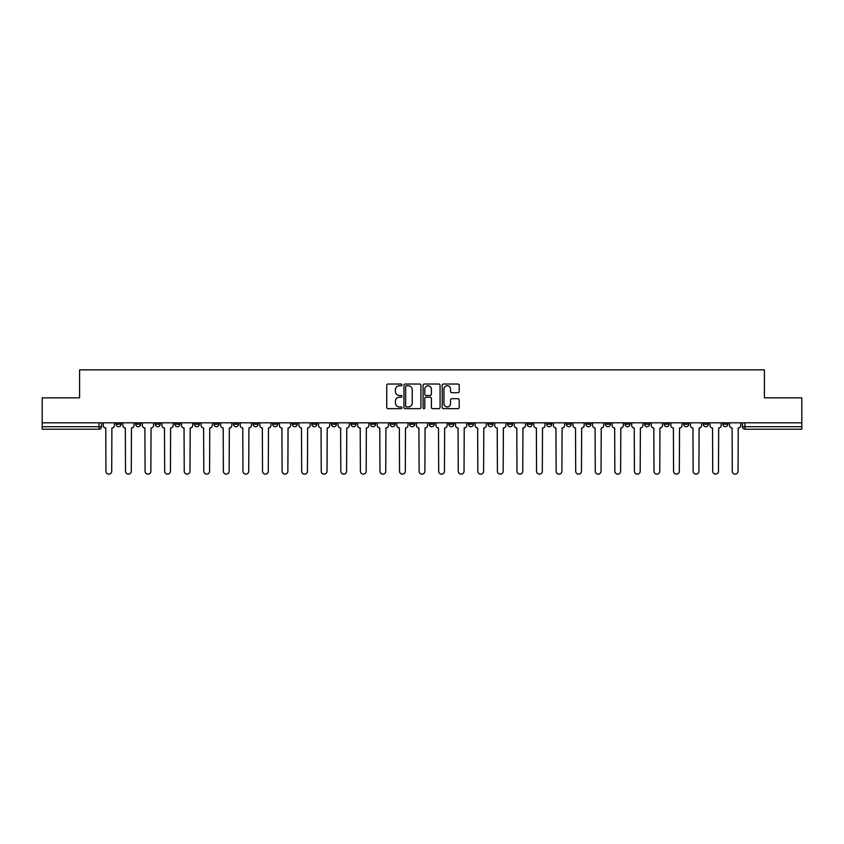 <?xml version="1.0" encoding="UTF-8"?>
<svg xmlns="http://www.w3.org/2000/svg" width="844" height="844" viewBox="0 0 844 844"><rect width="100%" height="100%" fill="white"/><g stroke="black" fill="none" stroke-linecap="round" stroke-linejoin="round"><path stroke-width="1.27" d="M401.923 384.885A0.865 0.865 0 0 0 401.058 384.031L387.976 384.031A1.234 1.234 0 0 0 386.742 385.254L386.742 407.43A1.234 1.234 0 0 0 387.976 408.654L401.058 408.654A0.865 0.865 0 0 0 401.923 407.8A0.865 0.865 0 0 0 401.058 406.935L399.37 406.935A3.946 3.946 0 0 1 395.425 402.989L395.425 401.143A3.946 3.946 0 0 1 399.37 397.207L401.058 397.207A0.865 0.865 0 0 0 401.923 396.342A0.865 0.865 0 0 0 401.058 395.477L399.37 395.477A3.946 3.946 0 0 1 395.425 391.542L395.425 389.696A3.946 3.946 0 0 1 399.37 385.75L401.058 385.75A0.865 0.865 0 0 0 401.923 384.885M644.584 422.812L644.584 424.194L649.606 424.194A2.511 2.511 0 0 1 647.095 426.705A2.511 2.511 0 0 1 644.584 424.194L644.584 422.812M625.014 422.812L625.014 424.194L630.035 424.194A2.511 2.511 0 0 1 627.525 426.705A2.511 2.511 0 0 1 625.014 424.194L625.014 422.812M507.571 422.812L507.571 424.194L512.593 424.194A2.511 2.511 0 0 1 510.082 426.705A2.511 2.511 0 0 1 507.571 424.194L507.571 422.812M488.001 422.812L488.001 424.194L493.012 424.194A2.511 2.511 0 0 1 490.512 426.705A2.511 2.511 0 0 1 488.001 424.194L488.001 422.812M468.42 422.812L468.42 424.194L473.442 424.194A2.511 2.511 0 0 1 470.931 426.705A2.511 2.511 0 0 1 468.42 424.194L468.42 422.812M429.279 422.812L429.279 424.194L434.301 424.194A2.511 2.511 0 0 1 431.79 426.705A2.511 2.511 0 0 1 429.279 424.194L429.279 422.812M390.128 424.194L390.128 422.812L390.128 424.194A2.511 2.511 0 0 0 392.639 426.705A2.511 2.511 0 0 1 390.128 424.194L395.15 424.194A2.511 2.511 0 0 1 392.639 426.705A2.511 2.511 0 0 0 395.15 424.194L395.15 422.812L395.15 424.194M370.558 424.194L370.558 422.812L370.558 424.194A2.511 2.511 0 0 0 373.069 426.705A2.511 2.511 0 0 1 370.558 424.194L375.58 424.194A2.511 2.511 0 0 1 373.069 426.705M350.988 424.194L350.988 422.812L350.988 424.194A2.511 2.511 0 0 0 353.488 426.705A2.511 2.511 0 0 1 350.988 424.194L355.999 424.194A2.511 2.511 0 0 1 353.488 426.705A2.511 2.511 0 0 0 355.999 424.194L355.999 422.812L355.999 424.194M331.407 422.812L331.407 424.194L336.429 424.194A2.511 2.511 0 0 1 333.918 426.705A2.511 2.511 0 0 1 331.407 424.194L331.407 422.812M311.837 422.812L311.837 424.194L316.859 424.194A2.511 2.511 0 0 1 314.348 426.705A2.511 2.511 0 0 1 311.837 424.194L311.837 422.812M292.267 422.812L292.267 424.194L297.278 424.194A2.511 2.511 0 0 1 294.778 426.705A2.511 2.511 0 0 1 292.267 424.194L292.267 422.812M272.686 424.194L272.686 422.812L272.686 424.194A2.511 2.511 0 0 0 275.197 426.705A2.511 2.511 0 0 1 272.686 424.194L277.708 424.194A2.511 2.511 0 0 1 275.197 426.705M233.545 424.194L233.545 422.812L233.545 424.194A2.511 2.511 0 0 0 236.056 426.705A2.511 2.511 0 0 1 233.545 424.194L238.557 424.194A2.511 2.511 0 0 1 236.056 426.705A2.511 2.511 0 0 0 238.557 424.194L238.557 422.812L238.557 424.194M213.965 424.194L213.965 422.812L213.965 424.194A2.511 2.511 0 0 0 216.475 426.705A2.511 2.511 0 0 1 213.965 424.194L218.986 424.194A2.511 2.511 0 0 1 216.475 426.705A2.511 2.511 0 0 0 218.986 424.194L218.986 422.812L218.986 424.194M194.394 424.194L194.394 422.812L194.394 424.194A2.511 2.511 0 0 0 196.905 426.705A2.511 2.511 0 0 1 194.394 424.194L199.416 424.194A2.511 2.511 0 0 1 196.905 426.705A2.511 2.511 0 0 0 199.416 424.194L199.416 422.812L199.416 424.194M174.824 424.194L174.824 422.812L174.824 424.194A2.511 2.511 0 0 0 177.335 426.705A2.511 2.511 0 0 1 174.824 424.194L179.846 424.194A2.511 2.511 0 0 1 177.335 426.705M155.254 424.194L155.254 422.812L155.254 424.194A2.511 2.511 0 0 0 157.754 426.705A2.511 2.511 0 0 1 155.254 424.194L160.265 424.194A2.511 2.511 0 0 1 157.754 426.705A2.511 2.511 0 0 0 160.265 424.194L160.265 422.812L160.265 424.194M135.673 424.194L135.673 422.812L135.673 424.194A2.511 2.511 0 0 0 138.184 426.705A2.511 2.511 0 0 1 135.673 424.194L140.695 424.194A2.511 2.511 0 0 1 138.184 426.705A2.511 2.511 0 0 0 140.695 424.194L140.695 422.812L140.695 424.194M457.997 392.713A1.234 1.234 0 0 0 459.22 391.479L459.22 385.254A1.234 1.234 0 0 0 457.997 384.031L443.459 384.031A1.234 1.234 0 0 0 442.224 385.254L442.224 407.43A1.234 1.234 0 0 0 443.459 408.654L457.997 408.654A1.234 1.234 0 0 0 459.22 407.43L459.22 399.908A1.234 1.234 0 0 0 457.997 398.684L451.772 398.684A1.234 1.234 0 0 0 450.538 399.908L450.538 403.643A3.292 3.292 0 0 1 447.246 406.935A3.292 3.292 0 0 1 443.955 403.643L443.955 389.042A3.292 3.292 0 0 1 447.246 385.75A3.292 3.292 0 0 1 450.538 389.042L450.538 391.479A1.234 1.234 0 0 0 451.772 392.713L457.997 392.713M42.2 422.812L42.2 397.851L79.589 397.851L79.589 369.862L764.411 369.862L764.411 397.851L801.8 397.851L801.8 422.812L42.2 422.812L42.2 426.705L101.544 426.705L101.544 422.812L101.544 426.705A2.511 2.511 0 0 1 99.043 429.216L42.2 429.216L42.2 426.705M420.924 385.254A1.234 1.234 0 0 0 419.69 384.031L405.162 384.031A1.234 1.234 0 0 0 403.928 385.254L403.928 407.43A1.234 1.234 0 0 0 405.162 408.654L419.69 408.654A1.234 1.234 0 0 0 420.924 407.43L420.924 385.254M424.31 384.031L438.838 384.031A1.234 1.234 0 0 1 440.072 385.254L440.072 407.43A1.234 1.234 0 0 1 438.838 408.654L432.624 408.654A1.234 1.234 0 0 1 431.389 407.43L431.389 398.431A1.234 1.234 0 0 0 430.155 397.207L426.03 397.207A1.234 1.234 0 0 0 424.806 398.431L424.806 407.8A0.865 0.865 0 0 1 423.941 408.654A0.865 0.865 0 0 1 423.076 407.8L423.076 385.254A1.234 1.234 0 0 1 424.31 384.031M742.456 422.812L742.456 426.705L801.8 426.705L801.8 429.216L744.957 429.216A2.511 2.511 0 0 1 742.456 426.705A2.511 2.511 0 0 0 744.957 429.216L744.957 422.812M801.8 422.812L801.8 426.705M727.897 422.812L727.897 424.194A2.511 2.511 0 0 1 725.386 426.705A2.511 2.511 0 0 1 722.875 424.194L727.897 424.194M722.875 422.812L722.875 424.194M708.327 422.812L708.327 424.194A2.511 2.511 0 0 1 705.816 426.705A2.511 2.511 0 0 1 703.305 424.194A2.511 2.511 0 0 0 705.816 426.705M703.305 422.812L703.305 424.194L708.327 424.194M688.746 422.812L688.746 424.194A2.511 2.511 0 0 1 686.246 426.705A2.511 2.511 0 0 1 683.735 424.194L688.746 424.194M683.735 422.812L683.735 424.194M669.176 422.812L669.176 424.194A2.511 2.511 0 0 1 666.665 426.705A2.511 2.511 0 0 1 664.154 424.194L669.176 424.194M664.154 422.812L664.154 424.194M649.606 422.812L649.606 424.194M630.035 422.812L630.035 424.194L630.035 422.812M610.455 422.812L610.455 424.194A2.511 2.511 0 0 1 607.944 426.705A2.511 2.511 0 0 1 605.443 424.194L610.455 424.194M605.443 422.812L605.443 424.194M590.884 422.812L590.884 424.194A2.511 2.511 0 0 1 588.374 426.705A2.511 2.511 0 0 1 585.863 424.194L590.884 424.194M585.863 422.812L585.863 424.194M571.314 422.812L571.314 424.194A2.511 2.511 0 0 1 568.803 426.705A2.511 2.511 0 0 1 566.292 424.194L571.314 424.194M566.292 422.812L566.292 424.194M551.733 422.812L551.733 424.194A2.511 2.511 0 0 1 549.222 426.705A2.511 2.511 0 0 1 546.722 424.194L551.733 424.194M546.722 422.812L546.722 424.194M532.163 422.812L532.163 424.194A2.511 2.511 0 0 1 529.652 426.705A2.511 2.511 0 0 1 527.141 424.194L532.163 424.194M527.141 422.812L527.141 424.194M512.593 422.812L512.593 424.194A2.511 2.511 0 0 1 510.082 426.705M493.012 422.812L493.012 424.194M473.442 424.194L473.442 422.812L473.442 424.194A2.511 2.511 0 0 1 470.931 426.705M453.872 422.812L453.872 424.194A2.511 2.511 0 0 1 451.361 426.705A2.511 2.511 0 0 1 448.85 424.194A2.511 2.511 0 0 0 451.361 426.705A2.511 2.511 0 0 0 453.872 424.194L448.85 424.194L448.85 422.812M434.301 424.194L434.301 422.812L434.301 424.194A2.511 2.511 0 0 1 431.79 426.705M414.721 422.812L414.721 424.194A2.511 2.511 0 0 1 412.21 426.705A2.511 2.511 0 0 1 409.699 424.194A2.511 2.511 0 0 0 412.21 426.705M409.699 422.812L409.699 424.194L414.721 424.194M375.58 422.812L375.58 424.194L375.58 422.812M336.429 424.194L336.429 422.812L336.429 424.194A2.511 2.511 0 0 1 333.918 426.705M316.859 424.194L316.859 422.812L316.859 424.194A2.511 2.511 0 0 1 314.348 426.705M297.278 424.194L297.278 422.812L297.278 424.194A2.511 2.511 0 0 1 294.778 426.705M277.708 422.812L277.708 424.194L277.708 422.812M258.137 424.194L258.137 422.812L258.137 424.194A2.511 2.511 0 0 1 255.626 426.705A2.511 2.511 0 0 1 253.116 424.194L258.137 424.194A2.511 2.511 0 0 1 255.626 426.705M253.116 422.812L253.116 424.194M179.846 422.812L179.846 424.194L179.846 422.812M121.125 422.812L121.125 424.194A2.511 2.511 0 0 1 118.614 426.705A2.511 2.511 0 0 1 116.103 424.194A2.511 2.511 0 0 0 118.614 426.705A2.511 2.511 0 0 0 121.125 424.194L121.125 422.812M116.103 422.812L116.103 424.194L121.125 424.194M99.043 422.812L99.043 429.216A2.511 2.511 0 0 0 101.544 426.705M406.513 385.75A0.865 0.865 0 0 0 405.647 386.615L405.647 406.069A0.865 0.865 0 0 0 406.513 406.935L408.296 406.935A3.946 3.946 0 0 0 412.241 402.989L412.241 389.696A3.946 3.946 0 0 0 408.296 385.75L406.513 385.75M431.389 389.105A3.292 3.292 0 0 0 428.098 385.813A3.292 3.292 0 0 0 424.806 389.105L424.806 394.243A1.234 1.234 0 0 0 426.03 395.477L430.155 395.477A1.234 1.234 0 0 0 431.389 394.243L431.389 389.105M103.242 422.812L103.242 425.45A2.511 2.511 0 0 0 105.753 427.961L105.943 471.247A2.891 2.891 0 0 0 108.823 474.138A2.891 2.891 0 0 0 111.714 471.247L111.904 427.961A2.511 2.511 0 0 0 114.404 425.45L114.404 422.812M122.813 422.812L122.813 425.45A2.511 2.511 0 0 0 125.323 427.961L125.513 471.247A2.891 2.891 0 0 0 128.393 474.138A2.891 2.891 0 0 0 131.284 471.247L131.474 427.961A2.511 2.511 0 0 0 133.985 425.45L133.985 422.812M142.393 422.812L142.393 425.45A2.511 2.511 0 0 0 144.894 427.961L145.084 471.247A2.891 2.891 0 0 0 147.974 474.138A2.891 2.891 0 0 0 150.854 471.247L151.044 427.961A2.511 2.511 0 0 0 153.555 425.45L153.555 422.812M161.964 422.812L161.964 425.45A2.511 2.511 0 0 0 164.475 427.961L164.664 471.247A2.891 2.891 0 0 0 167.545 474.138A2.891 2.891 0 0 0 170.435 471.247L170.615 427.961A2.511 2.511 0 0 0 173.125 425.45L173.125 422.812M181.534 422.812L181.534 425.45A2.511 2.511 0 0 0 184.045 427.961L184.235 471.247A2.891 2.891 0 0 0 187.115 474.138A2.891 2.891 0 0 0 190.005 471.247L190.195 427.961A2.511 2.511 0 0 0 192.706 425.45L192.706 422.812M201.104 422.812L201.104 425.45A2.511 2.511 0 0 0 203.615 427.961L203.805 471.247A2.891 2.891 0 0 0 206.696 474.138A2.891 2.891 0 0 0 209.576 471.247L209.766 427.961A2.511 2.511 0 0 0 212.277 425.45L212.277 422.812M220.685 422.812L220.685 425.45A2.511 2.511 0 0 0 223.196 427.961L223.375 471.247A2.891 2.891 0 0 0 226.266 474.138A2.891 2.891 0 0 0 229.157 471.247L229.336 427.961A2.511 2.511 0 0 0 231.847 425.45L231.847 422.812M240.255 422.812L240.255 425.45A2.511 2.511 0 0 0 242.766 427.961L242.956 471.247A2.891 2.891 0 0 0 245.836 474.138A2.891 2.891 0 0 0 248.727 471.247L248.917 427.961A2.511 2.511 0 0 0 251.428 425.45L251.428 422.812M259.825 422.812L259.825 425.45A2.511 2.511 0 0 0 262.336 427.961L262.526 471.247A2.891 2.891 0 0 0 265.417 474.138A2.891 2.891 0 0 0 268.297 471.247L268.487 427.961A2.511 2.511 0 0 0 270.998 425.45L270.998 422.812M279.406 422.812L279.406 425.45A2.511 2.511 0 0 0 281.917 427.961L282.096 471.247A2.891 2.891 0 0 0 284.987 474.138A2.891 2.891 0 0 0 287.867 471.247L288.057 427.961A2.511 2.511 0 0 0 290.568 425.45L290.568 422.812M298.976 422.812L298.976 425.45A2.511 2.511 0 0 0 301.487 427.961L301.677 471.247A2.891 2.891 0 0 0 304.557 474.138A2.891 2.891 0 0 0 307.448 471.247L307.638 427.961A2.511 2.511 0 0 0 310.138 425.45L310.138 422.812M318.547 422.812L318.547 425.45A2.511 2.511 0 0 0 321.058 427.961L321.248 471.247A2.891 2.891 0 0 0 324.128 474.138A2.891 2.891 0 0 0 327.018 471.247L327.208 427.961A2.511 2.511 0 0 0 329.719 425.45L329.719 422.812M338.127 422.812L338.127 425.45A2.511 2.511 0 0 0 340.628 427.961L340.818 471.247A2.891 2.891 0 0 0 343.708 474.138A2.891 2.891 0 0 0 346.589 471.247L346.778 427.961A2.511 2.511 0 0 0 349.289 425.45L349.289 422.812M357.698 422.812L357.698 425.45A2.511 2.511 0 0 0 360.209 427.961L360.399 471.247A2.891 2.891 0 0 0 363.279 474.138A2.891 2.891 0 0 0 366.169 471.247L366.349 427.961A2.511 2.511 0 0 0 368.86 425.45L368.86 422.812M377.268 422.812L377.268 425.45A2.511 2.511 0 0 0 379.779 427.961L379.969 471.247A2.891 2.891 0 0 0 382.849 474.138A2.891 2.891 0 0 0 385.74 471.247L385.93 427.961A2.511 2.511 0 0 0 388.44 425.45L388.44 422.812M396.838 422.812L396.838 425.45A2.511 2.511 0 0 0 399.349 427.961L399.539 471.247A2.891 2.891 0 0 0 402.43 474.138A2.891 2.891 0 0 0 405.31 471.247L405.5 427.961A2.511 2.511 0 0 0 408.011 425.45L408.011 422.812M416.419 422.812L416.419 425.45A2.511 2.511 0 0 0 418.93 427.961L419.109 471.247A2.891 2.891 0 0 0 422 474.138A2.891 2.891 0 0 0 424.891 471.247L425.07 427.961A2.511 2.511 0 0 0 427.581 425.45L427.581 422.812M435.989 422.812L435.989 425.45A2.511 2.511 0 0 0 438.5 427.961L438.69 471.247A2.891 2.891 0 0 0 441.57 474.138A2.891 2.891 0 0 0 444.461 471.247L444.651 427.961A2.511 2.511 0 0 0 447.162 425.45L447.162 422.812M455.56 422.812L455.56 425.45A2.511 2.511 0 0 0 458.07 427.961L458.26 471.247A2.891 2.891 0 0 0 461.151 474.138A2.891 2.891 0 0 0 464.031 471.247L464.221 427.961A2.511 2.511 0 0 0 466.732 425.45L466.732 422.812M475.14 422.812L475.14 425.45A2.511 2.511 0 0 0 477.651 427.961L477.831 471.247A2.891 2.891 0 0 0 480.721 474.138A2.891 2.891 0 0 0 483.601 471.247L483.791 427.961A2.511 2.511 0 0 0 486.302 425.45L486.302 422.812M494.711 422.812L494.711 425.45A2.511 2.511 0 0 0 497.221 427.961L497.411 471.247A2.891 2.891 0 0 0 500.292 474.138A2.891 2.891 0 0 0 503.182 471.247L503.372 427.961A2.511 2.511 0 0 0 505.872 425.45L505.872 422.812M514.281 422.812L514.281 425.45A2.511 2.511 0 0 0 516.792 427.961L516.982 471.247A2.891 2.891 0 0 0 519.872 474.138A2.891 2.891 0 0 0 522.752 471.247L522.942 427.961A2.511 2.511 0 0 0 525.453 425.45L525.453 422.812M533.862 422.812L533.862 425.45A2.511 2.511 0 0 0 536.362 427.961L536.552 471.247A2.891 2.891 0 0 0 539.443 474.138A2.891 2.891 0 0 0 542.323 471.247L542.513 427.961A2.511 2.511 0 0 0 545.024 425.45L545.024 422.812M553.432 422.812L553.432 425.45A2.511 2.511 0 0 0 555.943 427.961L556.133 471.247A2.891 2.891 0 0 0 559.013 474.138A2.891 2.891 0 0 0 561.904 471.247L562.083 427.961A2.511 2.511 0 0 0 564.594 425.45L564.594 422.812M573.002 422.812L573.002 425.45A2.511 2.511 0 0 0 575.513 427.961L575.703 471.247A2.891 2.891 0 0 0 578.583 474.138A2.891 2.891 0 0 0 581.474 471.247L581.664 427.961A2.511 2.511 0 0 0 584.175 425.45L584.175 422.812M592.572 422.812L592.572 425.45A2.511 2.511 0 0 0 595.083 427.961L595.273 471.247A2.891 2.891 0 0 0 598.164 474.138A2.891 2.891 0 0 0 601.044 471.247L601.234 427.961A2.511 2.511 0 0 0 603.745 425.45L603.745 422.812M612.153 422.812L612.153 425.45A2.511 2.511 0 0 0 614.664 427.961L614.843 471.247A2.891 2.891 0 0 0 617.734 474.138A2.891 2.891 0 0 0 620.625 471.247L620.804 427.961A2.511 2.511 0 0 0 623.315 425.45L623.315 422.812M631.723 422.812L631.723 425.45A2.511 2.511 0 0 0 634.234 427.961L634.424 471.247A2.891 2.891 0 0 0 637.304 474.138A2.891 2.891 0 0 0 640.195 471.247L640.385 427.961A2.511 2.511 0 0 0 642.896 425.45L642.896 422.812M651.294 422.812L651.294 425.45A2.511 2.511 0 0 0 653.805 427.961L653.994 471.247A2.891 2.891 0 0 0 656.885 474.138A2.891 2.891 0 0 0 659.765 471.247L659.955 427.961A2.511 2.511 0 0 0 662.466 425.45L662.466 422.812M670.874 422.812L670.874 425.45A2.511 2.511 0 0 0 673.385 427.961L673.565 471.247A2.891 2.891 0 0 0 676.455 474.138A2.891 2.891 0 0 0 679.336 471.247L679.525 427.961A2.511 2.511 0 0 0 682.036 425.45L682.036 422.812M690.445 422.812L690.445 425.45A2.511 2.511 0 0 0 692.956 427.961L693.146 471.247A2.891 2.891 0 0 0 696.026 474.138A2.891 2.891 0 0 0 698.916 471.247L699.106 427.961A2.511 2.511 0 0 0 701.607 425.45L701.607 422.812M710.015 422.812L710.015 425.45A2.511 2.511 0 0 0 712.526 427.961L712.716 471.247A2.891 2.891 0 0 0 715.606 474.138A2.891 2.891 0 0 0 718.487 471.247L718.677 427.961A2.511 2.511 0 0 0 721.187 425.45L721.187 422.812M729.596 422.812L729.596 425.45A2.511 2.511 0 0 0 732.096 427.961L732.286 471.247A2.891 2.891 0 0 0 735.177 474.138A2.891 2.891 0 0 0 738.057 471.247L738.247 427.961A2.511 2.511 0 0 0 740.758 425.45L740.758 422.812"/></g></svg>
